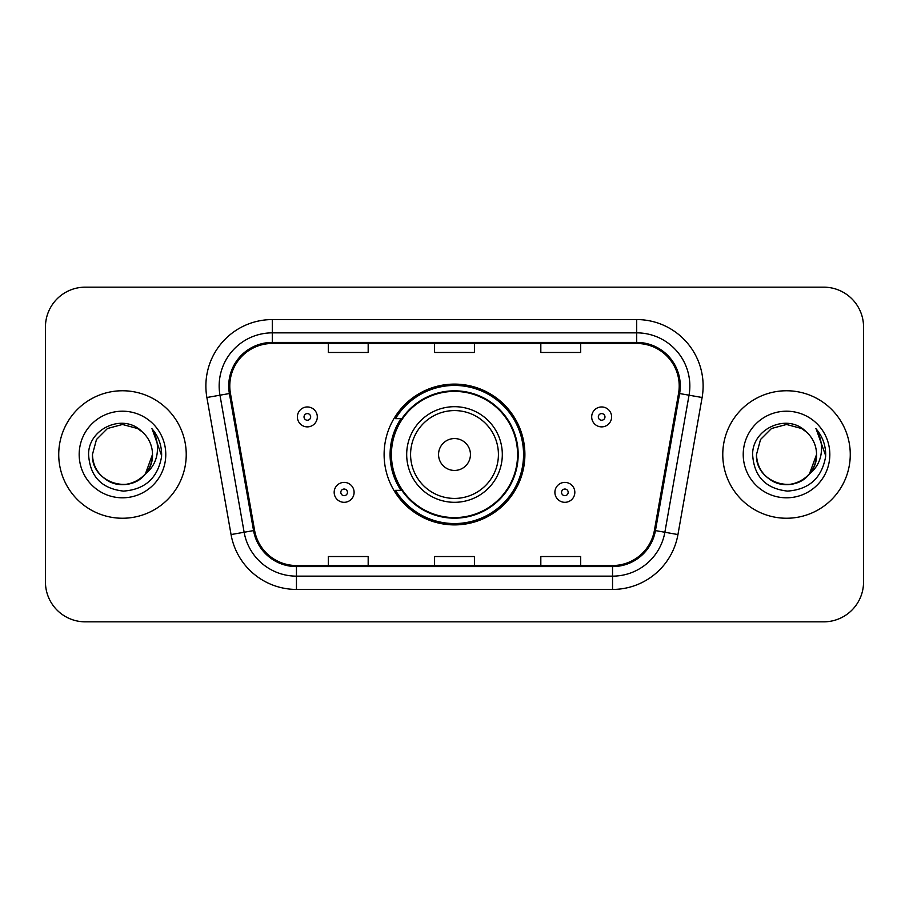 <?xml version="1.0" encoding="UTF-8"?>
<svg xmlns="http://www.w3.org/2000/svg" width="909" height="909" viewBox="0 0 909 909"><rect width="100%" height="100%" fill="white"/><g stroke="black" fill="none" stroke-linecap="round" stroke-linejoin="round"><path stroke-width="1.36" d="M384.109 454.5A70.391 70.391 0 0 0 454.5 524.891A70.391 70.391 0 0 0 524.891 454.5A70.391 70.391 0 0 0 454.5 384.109A70.391 70.391 0 0 0 384.109 454.5M400.994 490.36A64.414 64.414 0 0 1 400.994 418.64M45.45 327.001L45.45 581.999A39.837 39.837 0 0 0 85.287 621.836L823.713 621.836A39.837 39.837 0 0 0 863.55 581.999L863.55 327.001A39.837 39.837 0 0 0 823.713 287.164L85.287 287.164A39.837 39.837 0 0 0 45.45 327.001L45.45 581.999M58.733 454.5A63.744 63.744 0 0 0 122.476 518.244A63.744 63.744 0 0 0 186.231 454.5A63.744 63.744 0 0 0 122.476 390.756A63.744 63.744 0 0 0 58.733 454.5A63.744 63.744 0 0 0 122.476 518.244A63.744 63.744 0 0 0 186.231 454.5A63.744 63.744 0 0 0 122.476 390.756A63.744 63.744 0 0 0 58.733 454.5M722.769 454.5A63.744 63.744 0 0 0 786.524 518.244A63.744 63.744 0 0 0 850.267 454.5A63.744 63.744 0 0 0 786.524 390.756A63.744 63.744 0 0 0 722.769 454.5A63.744 63.744 0 0 0 786.524 518.244A63.744 63.744 0 0 0 850.267 454.5A63.744 63.744 0 0 0 786.524 390.756A63.744 63.744 0 0 0 722.769 454.5M229.784 385.973A42.496 42.496 0 0 1 272.291 343.477L636.709 343.477A42.496 42.496 0 0 1 678.569 393.347L654.4 530.413A42.496 42.496 0 0 1 612.541 565.523L296.459 565.523A42.496 42.496 0 0 1 254.6 530.413L230.431 393.347A42.496 42.496 0 0 1 229.784 385.973M228.727 385.973A43.564 43.564 0 0 0 229.386 393.54L253.554 530.595A43.564 43.564 0 0 0 296.459 566.591L612.541 566.591A43.564 43.564 0 0 0 655.446 530.595L679.614 393.54A43.564 43.564 0 0 0 636.709 342.409L272.291 342.409A43.564 43.564 0 0 0 228.727 385.973M206.888 397.506A66.402 66.402 0 0 1 272.291 319.57L636.709 319.57A66.402 66.402 0 0 1 702.112 397.506L677.944 534.56A66.402 66.402 0 0 1 612.541 589.43L296.459 589.43A66.402 66.402 0 0 1 231.056 534.56L206.888 397.506L219.967 395.199A53.12 53.12 0 0 1 272.291 332.853L636.709 332.853A53.12 53.12 0 0 1 689.033 395.199L664.865 532.254A53.12 53.12 0 0 1 612.541 576.147L296.459 576.147A53.12 53.12 0 0 1 244.135 532.254L219.967 395.199A53.12 53.12 0 0 1 219.16 385.973M823.713 287.164L85.287 287.164M85.287 621.836L823.713 621.836M863.55 581.999L863.55 327.001M434.582 343.477L434.582 352.465L474.418 352.465L474.418 343.477M328.331 343.477L328.331 352.465L368.179 352.465L368.179 343.477M540.821 343.477L540.821 352.465L580.669 352.465L580.669 343.477M474.418 565.523L474.418 556.535L434.582 556.535L434.582 565.523M368.179 565.523L368.179 556.535L328.331 556.535L328.331 565.523M580.669 565.523L580.669 556.535L540.821 556.535L540.821 565.523M113.261 483.077C132.078 489.837 153.076 473.975 152.496 454.5C152.098 465.817 147.088 474.487 137.486 480.497C118.772 492.485 91.434 476.702 92.457 454.5L96.479 439.49L107.467 428.503L122.476 424.48L137.486 428.503L142.145 431.82C123.726 412.504 88.253 428.412 88.582 454.5C89.934 476.418 101.558 488.622 123.442 491.099C144.997 489.542 157.7 478.089 161.563 456.75L161.632 454.5C161.518 444.649 158.246 436.002 151.803 428.559C156.7 436.593 158.427 445.24 156.984 454.5C155.575 462.374 151.746 468.805 145.485 473.794A30.02 30.02 0 0 0 152.496 454.5L145.485 473.794C129.544 495.325 90.889 481.554 92.457 454.5L96.479 439.49L107.467 428.503L122.476 424.48L137.486 428.503L142.145 431.82L137.486 428.503L122.476 424.48L107.467 428.503L96.479 439.49L92.457 454.5C92.866 465.817 97.865 474.487 107.467 480.497C126.181 492.485 153.53 476.702 152.496 454.5L145.406 473.884L152.496 454.5C152.098 465.817 147.088 474.487 137.486 480.497C118.772 492.485 91.434 476.702 92.457 454.5C92.866 465.817 97.865 474.487 107.467 480.497C126.181 492.485 153.53 476.702 152.496 454.5A30.02 30.02 0 0 0 142.145 431.82M79.174 454.5A43.302 43.302 0 0 0 122.476 497.802A43.302 43.302 0 0 0 165.779 454.5A43.302 43.302 0 0 0 122.476 411.198A43.302 43.302 0 0 0 79.174 454.5M152.098 428.889L161.609 455.636M470.442 454.5A15.942 15.942 0 0 0 454.5 438.558A15.942 15.942 0 0 0 438.558 454.5A15.942 15.942 0 0 0 454.5 470.442A15.942 15.942 0 0 0 470.442 454.5M502.313 454.5A47.813 47.813 0 0 0 454.5 406.687A47.813 47.813 0 0 0 406.687 454.5A47.813 47.813 0 0 0 454.5 502.313A47.813 47.813 0 0 0 502.313 454.5A47.813 47.813 0 0 1 454.5 502.313A47.813 47.813 0 0 1 406.687 454.5M517.585 454.5A63.085 63.085 0 0 0 454.5 391.415A63.085 63.085 0 0 0 391.415 454.5A63.085 63.085 0 0 0 454.5 517.585A63.085 63.085 0 0 0 517.585 454.5M523.561 454.5A69.061 69.061 0 0 1 395.483 490.36L401.88 490.36A63.675 63.675 0 0 0 518.175 454.648A63.675 63.675 0 0 0 401.88 418.64L395.483 418.64A69.061 69.061 0 0 1 523.561 454.5M777.297 483.077C796.114 489.837 817.111 473.975 816.543 454.5C816.134 465.817 811.135 474.487 801.533 480.497C782.819 492.485 755.47 476.702 756.504 454.5L760.526 439.49L771.514 428.503L786.524 424.48L801.533 428.503L806.192 431.82C787.762 412.504 752.288 428.412 752.629 454.5C753.981 476.418 765.594 488.622 787.489 491.099C809.044 489.542 821.747 478.089 825.611 456.75L825.679 454.5C825.565 444.649 822.281 436.002 815.839 428.559C820.747 436.593 822.463 445.24 821.02 454.5C819.623 462.374 815.793 468.805 809.533 473.794A30.02 30.02 0 0 0 816.543 454.5L809.533 473.794C793.591 495.325 754.936 481.554 756.504 454.5C756.902 465.817 761.912 474.487 771.514 480.497C790.228 492.485 817.566 476.702 816.543 454.5L809.453 473.884L816.543 454.5C816.134 465.817 811.135 474.487 801.533 480.497C782.819 492.485 755.47 476.702 756.504 454.5C756.902 465.817 761.912 474.487 771.514 480.497C790.228 492.485 817.566 476.702 816.543 454.5A30.02 30.02 0 0 0 806.192 431.82M743.221 454.5A43.302 43.302 0 0 0 786.524 497.802A43.302 43.302 0 0 0 829.826 454.5A43.302 43.302 0 0 0 786.524 411.198A43.302 43.302 0 0 0 743.221 454.5M816.134 428.889L825.656 455.636M317.309 416.913A9.965 9.965 0 0 1 307.344 426.878A9.965 9.965 0 0 1 297.391 416.913A9.965 9.965 0 0 1 307.344 406.959A9.965 9.965 0 0 1 317.309 416.913A9.965 9.965 0 0 0 307.344 406.959A9.965 9.965 0 0 0 297.391 416.913M611.609 416.913A9.965 9.965 0 0 1 601.656 426.878A9.965 9.965 0 0 1 591.691 416.913A9.965 9.965 0 0 1 601.656 406.959A9.965 9.965 0 0 1 611.609 416.913A9.965 9.965 0 0 0 601.656 406.959A9.965 9.965 0 0 0 591.691 416.913M334.171 492.348A9.965 9.965 0 0 1 344.136 482.395A9.965 9.965 0 0 1 354.101 492.348A9.965 9.965 0 0 1 344.136 502.313A9.965 9.965 0 0 1 334.171 492.348A9.965 9.965 0 0 0 344.136 502.313A9.965 9.965 0 0 0 354.101 492.348M554.899 492.348A9.965 9.965 0 0 1 564.864 482.395A9.965 9.965 0 0 1 574.829 492.348A9.965 9.965 0 0 1 564.864 502.313A9.965 9.965 0 0 1 554.899 492.348A9.965 9.965 0 0 0 564.864 502.313A9.965 9.965 0 0 0 574.829 492.348M636.709 319.57L636.709 342.409M219.967 395.199L229.386 393.54M296.459 589.43L296.459 566.591M612.541 566.591L612.541 589.43M655.446 530.595L677.944 534.56M231.056 534.56L253.554 530.595M679.614 393.54L702.112 397.506M272.291 319.57L272.291 342.409M498.416 454.5A43.916 43.916 0 0 0 454.5 410.584A43.916 43.916 0 0 0 410.584 454.5A43.916 43.916 0 0 0 454.5 498.416A43.916 43.916 0 0 0 498.416 454.5M304.026 416.913A3.318 3.318 0 0 0 307.344 420.231A3.318 3.318 0 0 0 310.673 416.913A3.318 3.318 0 0 0 307.344 413.595A3.318 3.318 0 0 0 304.026 416.913M598.327 416.913A3.318 3.318 0 0 0 601.656 420.231A3.318 3.318 0 0 0 604.974 416.913A3.318 3.318 0 0 0 601.656 413.595A3.318 3.318 0 0 0 598.327 416.913M347.454 492.348A3.318 3.318 0 0 0 344.136 489.031A3.318 3.318 0 0 0 340.818 492.348A3.318 3.318 0 0 0 344.136 495.666A3.318 3.318 0 0 0 347.454 492.348M568.182 492.348A3.318 3.318 0 0 0 564.864 489.031A3.318 3.318 0 0 0 561.546 492.348A3.318 3.318 0 0 0 564.864 495.666A3.318 3.318 0 0 0 568.182 492.348"/></g></svg>
